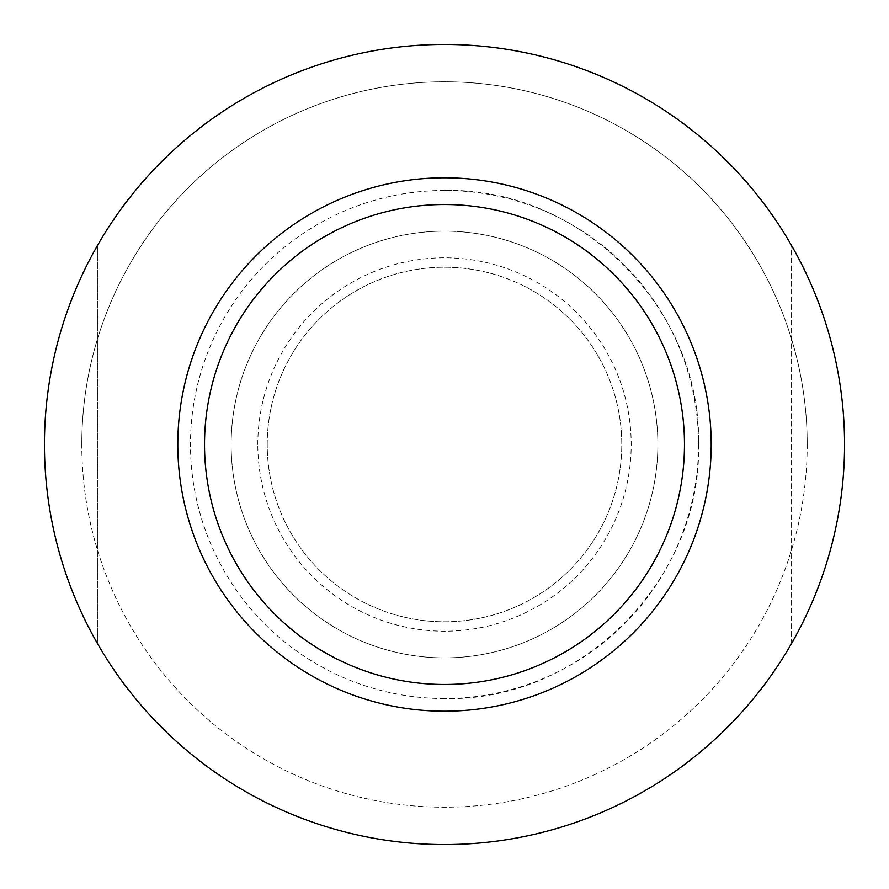 <?xml version="1.0" encoding="UTF-8"?>
<svg xmlns="http://www.w3.org/2000/svg" width="889" height="889" viewBox="0 0 889 889"><rect width="100%" height="100%" fill="white"/><g stroke="black" fill="none" stroke-linecap="round" stroke-linejoin="round"><path stroke-width="0.67" stroke-dasharray="4.45 3.33" d="M698.532 444.5C702.032 580.239 580.239 702.032 444.5 698.532A254.032 254.032 0 0 0 698.532 444.5A254.032 254.032 0 0 0 444.5 190.468C580.239 186.968 702.032 308.761 698.532 444.5M807.212 444.5A362.712 362.712 0 0 1 444.5 807.212A362.712 362.712 0 0 1 81.788 444.5A362.712 362.712 0 0 1 444.5 81.788A362.712 362.712 0 0 1 807.212 444.5A362.712 362.712 0 0 1 444.5 807.212A362.712 362.712 0 0 1 81.788 444.5A362.712 362.712 0 0 1 444.5 81.788A362.712 362.712 0 0 1 807.212 444.5A362.712 362.712 0 0 0 444.5 81.788A362.712 362.712 0 0 0 81.788 444.5M684.474 444.5A239.974 239.974 0 0 1 444.5 684.474A239.974 239.974 0 0 1 204.526 444.5A239.974 239.974 0 0 1 444.5 204.526A239.974 239.974 0 0 1 684.474 444.5M44.45 444.5A400.05 400.05 0 0 1 444.5 44.45A400.05 400.05 0 0 1 844.55 444.5A400.05 400.05 0 0 1 444.5 844.55A400.05 400.05 0 0 1 44.45 444.5M267.222 444.5A177.278 177.278 0 0 1 444.5 267.222A177.278 177.278 0 0 1 621.778 444.5A177.278 177.278 0 0 1 444.5 621.778A177.278 177.278 0 0 1 267.222 444.5A177.278 177.278 0 0 1 444.5 267.222A177.278 177.278 0 0 1 621.778 444.5A177.278 177.278 0 0 1 444.5 621.778A177.278 177.278 0 0 1 267.222 444.5M231.14 444.5A213.36 213.36 0 0 1 444.5 231.14A213.36 213.36 0 0 1 657.86 444.5A213.36 213.36 0 0 1 444.5 657.86A213.36 213.36 0 0 1 231.14 444.5A213.36 213.36 0 0 1 444.5 231.14A213.36 213.36 0 0 1 657.86 444.5A213.36 213.36 0 0 1 444.5 657.86A213.36 213.36 0 0 1 231.14 444.5M257.81 444.5A186.69 186.69 0 0 1 444.5 257.81A186.69 186.69 0 0 1 631.19 444.5A186.69 186.69 0 0 1 444.5 631.19A186.69 186.69 0 0 1 257.81 444.5M791.21 644.081L791.21 244.92L791.21 644.081A400.05 400.05 0 0 1 97.79 644.081L97.79 244.92A400.05 400.05 0 0 1 791.21 244.92A400.05 400.05 0 0 0 97.79 244.92L97.79 644.081A400.05 400.05 0 0 0 791.21 644.081M711.2 444.5A266.7 266.7 0 0 1 444.5 711.2A266.7 266.7 0 0 1 177.8 444.5A266.7 266.7 0 0 1 444.5 177.8A266.7 266.7 0 0 1 711.2 444.5M444.5 190.468A254.032 254.032 0 0 0 190.468 444.5A254.032 254.032 0 0 0 444.5 698.532"/><path stroke-width="1.33" d="M684.474 444.5A239.974 239.974 0 0 1 444.5 684.474A239.974 239.974 0 0 1 204.526 444.5A239.974 239.974 0 0 1 444.5 204.526A239.974 239.974 0 0 1 684.474 444.5M44.45 444.5A400.05 400.05 0 0 1 444.5 44.45A400.05 400.05 0 0 1 844.55 444.5A400.05 400.05 0 0 1 444.5 844.55A400.05 400.05 0 0 1 44.45 444.5A400.05 400.05 0 0 1 444.5 44.45A400.05 400.05 0 0 1 844.55 444.5M177.8 444.5A266.7 266.7 0 0 1 444.5 177.8A266.7 266.7 0 0 1 711.2 444.5A266.7 266.7 0 0 1 444.5 711.2A266.7 266.7 0 0 1 177.8 444.5"/></g></svg>
